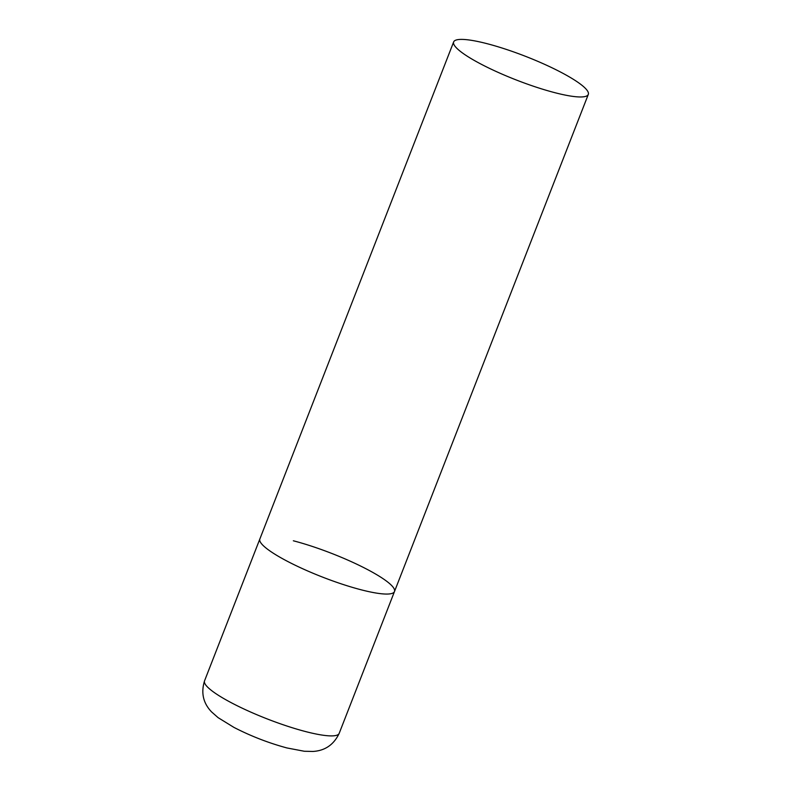 <?xml version="1.0" encoding="UTF-8"?>
<svg xmlns="http://www.w3.org/2000/svg" width="791" height="791" viewBox="0 0 791 791"><rect width="100%" height="100%" fill="white"/><g stroke="black" fill="none" stroke-linecap="round" stroke-linejoin="round"><path stroke-width="1.19" d="M360.993 589.76A72.258 12.696 -158.7 0 1 291.483 563.4A72.258 12.696 -158.7 0 1 259.844 539.027A72.258 12.696 21.3 0 0 268.772 550.131A72.258 12.696 21.3 0 0 342.444 584.262A72.258 12.696 21.3 0 0 394.491 591.52A72.258 12.696 -158.7 0 1 360.993 589.76M293.342 540.787A72.258 12.696 -158.7 0 1 362.842 567.157A72.258 12.696 -158.7 0 1 394.491 591.52L339.191 733.356A72.258 12.696 -158.7 0 1 305.692 731.596A72.258 12.696 -158.7 0 1 236.183 705.236A72.258 12.696 -158.7 0 1 204.543 680.863C200.835 692.807 203.178 703.159 211.583 711.91L218.079 717.635L233.928 727.394C250.965 736.164 268.653 743.016 286.985 747.96L304.337 751.262L312.999 751.45C325.101 750.699 333.832 744.667 339.191 733.356M579.368 83.332A72.258 12.696 21.3 0 0 505.696 49.2A72.258 12.696 21.3 0 0 453.648 41.933A72.258 12.696 21.3 0 0 462.577 53.037A72.258 12.696 21.3 0 0 536.249 87.168A72.258 12.696 21.3 0 0 588.296 94.436A72.258 12.696 21.3 0 0 579.368 83.332M453.648 41.933L204.543 680.863M394.491 591.52L588.296 94.436"/></g></svg>
